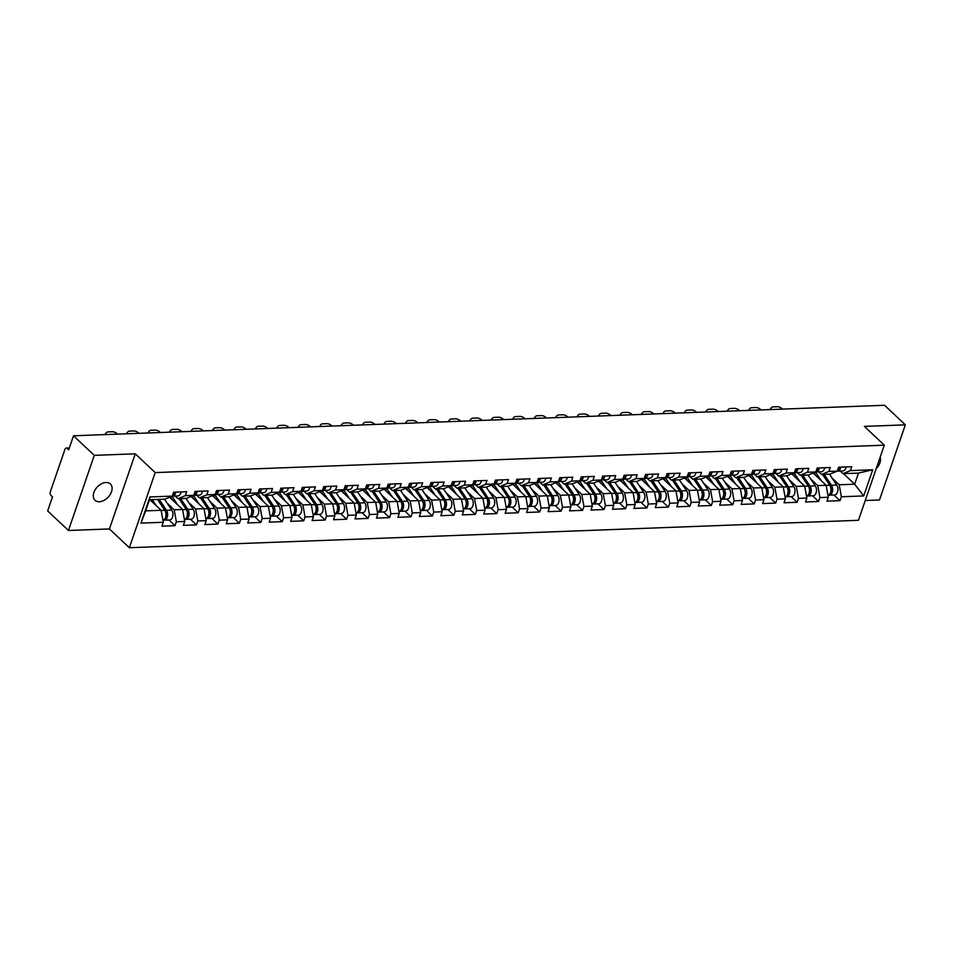 <?xml version="1.0" encoding="UTF-8"?>
<svg xmlns="http://www.w3.org/2000/svg" width="953" height="953" viewBox="0 0 953 953"><rect width="100%" height="100%" fill="white"/><g stroke="black" fill="none" stroke-linecap="round" stroke-linejoin="round"><path stroke-width="1.43" d="M99.374 501.743A11.198 7.457 -46.7 0 1 95.002 500.277A11.198 7.457 -46.7 0 1 95.24 489.616A11.198 7.457 -46.7 0 1 105.997 482.504A11.198 7.457 -46.7 0 1 110.357 483.969A11.198 7.457 -46.7 0 1 110.131 494.631A11.198 7.457 -46.7 0 1 99.374 501.743M865.241 500.516L879.488 499.98L905.35 424.859L884.563 405.275L73.512 435.783L94.299 455.367L68.437 530.487L109.416 528.951L129.346 547.725L858.439 520.302L884.301 445.17L155.208 472.593L129.346 547.725M68.437 530.487L47.65 510.915L52.486 496.858L50.974 495.429A2.621 1.62 -92.2 0 1 50.318 491.831L64.959 449.316A2.621 1.62 -92.2 0 1 66.293 448.029L69.343 447.922M843.465 473.653L854.674 484.207L863.704 495.929L872.71 469.781L850.362 470.627L851.708 466.72L838.64 467.208L837.294 471.116L829.968 474.153L821.581 474.475L818.782 471.842M863.704 495.929L841.356 496.763L840.01 500.67L833.982 495M813.147 473.045L826.132 485.28L828.3 497.263L826.954 501.159L840.01 500.67M828.3 497.263L819.902 497.573L818.556 501.481L812.54 495.798M791.693 473.844L804.689 486.078L806.846 498.062L805.499 501.969L818.556 501.481M806.846 498.062L798.459 498.383L797.113 502.291L791.085 496.608M770.238 474.654L783.235 486.888L785.391 498.872L784.045 502.779L797.113 502.291M785.391 498.872L777.005 499.181L775.659 503.089L769.631 497.418M748.796 475.464L761.781 487.698L763.937 499.682L762.591 503.589L775.659 503.089M763.937 499.682L755.55 499.991L754.204 503.899L748.176 498.228M727.342 476.274L740.326 488.508L742.482 500.48L741.136 504.387L754.204 503.899M742.482 500.48L734.096 500.801L732.75 504.709L726.722 499.027M705.887 477.072L718.872 489.306L721.04 501.29L719.694 505.197L732.75 504.709M721.04 501.29L712.641 501.612L711.307 505.519L705.28 499.837M684.433 477.882L697.429 490.116L699.585 502.1L698.239 506.007L711.307 505.519M699.585 502.1L691.199 502.41L689.853 506.317L683.825 500.647M662.978 478.692L675.975 490.926L678.131 502.91L676.785 506.817L689.853 506.317M678.131 502.91L669.745 503.22L668.398 507.127L662.371 501.445M641.536 479.49L654.52 491.736L656.677 503.708L655.33 507.615L668.398 507.127M656.677 503.708L648.29 504.03L646.944 507.937L640.916 502.255M620.081 480.3L633.066 492.534L635.222 504.518L633.888 508.425L646.944 507.937M635.222 504.518L626.836 504.84L625.49 508.747L619.462 503.065M598.627 481.11L611.612 493.344L613.78 505.328L612.434 509.236L625.49 508.747M613.78 505.328L605.393 505.638L604.047 509.545L598.019 503.875M577.173 481.92L590.169 494.154L592.325 506.138L590.979 510.034L604.047 509.545M592.325 506.138L583.939 506.448L582.593 510.355L576.565 504.673M555.73 482.718L568.715 494.952L570.871 506.936L569.525 510.844L582.593 510.355M570.871 506.936L562.484 507.258L561.138 511.165L555.111 505.483M534.276 483.528L547.26 495.763L549.416 507.746L548.07 511.654L561.138 511.165M549.416 507.746L541.03 508.056L539.684 511.964L533.656 506.293M512.821 484.338L525.806 496.573L527.962 508.557L526.628 512.464L539.684 511.964M527.962 508.557L519.576 508.866L518.229 512.774L512.202 507.103M491.367 485.148L504.351 497.383L506.519 509.355L505.173 513.262L518.229 512.774M506.519 509.355L498.133 509.676L496.787 513.584L490.759 507.901M469.912 485.947L482.909 498.181L485.065 510.165L483.719 514.072L496.787 513.584M485.065 510.165L476.679 510.486L475.333 514.394L469.305 508.711M448.47 486.757L461.455 498.991L463.611 510.975L462.265 514.882L475.333 514.394M463.611 510.975L455.224 511.284L453.878 515.192L447.85 509.521M427.015 487.567L440 499.801L442.156 511.785L440.81 515.692L453.878 515.192M442.156 511.785L433.77 512.095L432.424 516.002L426.396 510.32M405.561 488.365L418.546 500.611L420.714 512.583L419.368 516.49L432.424 516.002M420.714 512.583L412.315 512.905L410.969 516.812L404.942 511.13M384.107 489.175L397.103 501.409L399.259 513.393L397.913 517.3L410.969 516.812M399.259 513.393L390.873 513.715L389.527 517.622L383.499 511.94M362.652 489.985L375.649 502.219L377.805 514.203L376.459 518.11L389.527 517.622M377.805 514.203L369.419 514.513L368.072 518.42L362.045 512.75M341.21 490.795L354.194 503.029L356.351 515.013L355.004 518.909L368.072 518.42M356.351 515.013L347.964 515.323L346.618 519.23L340.59 513.548M319.755 491.593L332.74 503.827L334.896 515.811L333.55 519.719L346.618 519.23M334.896 515.811L326.51 516.133L325.164 520.04L319.136 514.358M298.301 492.403L311.286 504.637L313.454 516.621L312.107 520.529L325.164 520.04M313.454 516.621L305.055 516.943L303.721 520.838L297.693 515.168M276.846 493.213L289.843 505.447L291.999 517.431L290.653 521.339L303.721 520.838M291.999 517.431L283.613 517.741L282.267 521.648L276.239 515.978M255.392 494.023L268.389 506.257L270.545 518.229L269.199 522.137L282.267 521.648M270.545 518.229L262.158 518.551L260.812 522.458L254.785 516.776M233.95 494.821L246.934 507.056L249.09 519.04L247.744 522.947L260.812 522.458M249.09 519.04L240.704 519.361L239.358 523.268L233.33 517.586M212.495 495.631L225.48 507.866L227.636 519.85L226.29 523.757L239.358 523.268M227.636 519.85L219.25 520.159L217.903 524.067L211.876 518.396M191.041 496.442L204.025 508.676L206.193 520.66L204.847 524.567L217.903 524.067M206.193 520.66L197.795 520.969L196.461 524.877L190.433 519.194M169.586 497.24L182.583 509.486L184.739 521.458L183.393 525.365L196.461 524.877M184.739 521.458L176.353 521.779L175.007 525.687L168.979 520.004M149.919 499.729L161.128 510.284L163.285 522.268L161.939 526.175L175.007 525.687M163.285 522.268L140.937 523.114L149.943 496.966L172.29 496.12L164.952 499.169L149.49 499.753L145.654 510.868L161.128 510.284M840.796 467.125A5.778 3.562 87.8 0 1 837.58 471.127A5.778 3.562 87.8 0 1 837.282 471.127L828.907 471.425L830.254 467.518L817.186 468.018L815.839 471.926L807.453 472.235L808.799 468.328L795.743 468.816L794.397 472.724L786.011 473.045L787.345 469.138L774.289 469.626L772.943 473.534L764.556 473.855L765.902 469.948L752.834 470.437L751.488 474.344L743.102 474.654L744.448 470.746L731.38 471.247L730.034 475.154L721.647 475.464L722.993 471.556L709.925 472.045L708.579 475.952L700.193 476.274L701.539 472.366L688.483 472.855L687.137 476.762L678.75 477.072L680.085 473.176L667.029 473.665L665.682 477.572L657.296 477.882L658.642 473.975L645.574 474.475L644.228 478.37L635.842 478.692L637.188 474.785L624.12 475.273L622.774 479.18L614.387 479.502L615.733 475.595L602.665 476.083L601.331 479.99L592.933 480.3L594.279 476.393L581.223 476.893L579.877 480.8L571.49 481.11L572.836 477.203L559.768 477.691L558.422 481.599L550.036 481.92L551.382 478.013L538.314 478.501L536.968 482.409L528.581 482.73L529.928 478.823L516.86 479.311L515.513 483.219L507.127 483.528L508.473 479.621L495.405 480.121L494.071 484.029L485.673 484.338L487.019 480.431L473.963 480.92L472.617 484.827L464.23 485.148L465.576 481.241L452.508 481.73L451.162 485.637L442.776 485.959L444.122 482.051L431.054 482.54L429.708 486.447L421.321 486.757L422.667 482.849L409.599 483.35L408.253 487.245L399.867 487.567L401.213 483.659L388.157 484.148L386.811 488.055L378.412 488.377L379.759 484.469L366.702 484.958L365.356 488.865L356.97 489.175L358.316 485.268L345.248 485.768L343.902 489.675L335.516 489.985L336.862 486.078L323.794 486.566L322.448 490.473L314.061 490.795L315.407 486.888L302.339 487.376L300.993 491.283L292.607 491.605L293.953 487.698L280.897 488.186L279.551 492.093L271.164 492.403L272.498 488.496L259.442 488.996L258.096 492.904L249.71 493.213L251.056 489.306L237.988 489.794L236.642 493.702L228.255 494.023L229.602 490.116L216.534 490.604L215.187 494.512L206.801 494.833L208.147 490.926L195.079 491.414L193.745 495.322L185.347 495.631L186.693 491.724L173.637 492.224L172.29 496.12M810.669 478.918L817.745 485.589L826.132 485.28M817.745 485.589L819.902 497.573M828.907 471.425L821.581 474.475M789.215 479.728L796.291 486.399L804.689 486.078M819.342 467.935A5.778 3.562 87.8 0 1 816.125 471.938A5.778 3.562 87.8 0 1 815.828 471.926L808.513 474.963L800.127 475.285L797.327 472.64M796.291 486.399L798.459 498.383M807.453 472.235L800.127 475.285M767.761 480.526L774.849 487.209L783.235 486.888M797.899 468.745A5.778 3.562 87.8 0 1 794.671 472.748A5.778 3.562 87.8 0 1 794.373 472.736L787.059 475.773L778.672 476.083L775.873 473.45M774.849 487.209L777.005 499.181M786.011 473.045L778.672 476.083M746.306 481.336L753.394 488.007L761.781 487.698M776.445 469.543A5.778 3.562 87.8 0 1 773.228 473.558A5.778 3.562 87.8 0 1 772.919 473.546L765.604 476.583L757.218 476.893L754.419 474.26M753.394 488.007L755.55 499.991M764.556 473.855L757.218 476.893M724.852 482.147L731.94 488.818L740.326 488.508M754.99 470.353A5.778 3.562 87.8 0 1 751.774 474.356A5.778 3.562 87.8 0 1 751.476 474.344L744.162 477.382L735.764 477.703L732.976 475.07M731.94 488.818L734.096 500.801M743.102 474.654L735.764 477.703M703.409 482.957L710.485 489.628L718.872 489.306M730.034 475.154L722.708 478.192L714.321 478.501L711.522 475.869M710.485 489.628L712.641 501.612M721.647 475.464L714.321 478.501M681.955 483.755L689.031 490.438L697.429 490.116M712.082 471.973A5.778 3.562 87.8 0 1 708.865 475.976A5.778 3.562 87.8 0 1 708.567 475.964L701.253 479.002L692.867 479.311L690.067 476.679M689.031 490.438L691.199 502.41M700.193 476.274L692.867 479.311M660.5 484.565L667.588 491.236L675.975 490.926M687.137 476.762L679.799 479.8L671.412 480.121L668.613 477.489M667.588 491.236L669.745 503.22M678.75 477.072L671.412 480.121M639.046 485.375L646.134 492.046L654.52 491.736M669.185 473.581A5.778 3.562 87.8 0 1 665.968 477.584A5.778 3.562 87.8 0 1 665.659 477.572L658.344 480.61L649.958 480.931L647.17 478.299M646.134 492.046L648.29 504.03M657.296 477.882L649.958 480.931M617.592 486.185L624.68 492.856L633.066 492.534M644.228 478.37L636.902 481.42L628.504 481.73L625.716 479.097M624.68 492.856L626.836 504.84M635.842 478.692L628.504 481.73M596.149 486.983L603.225 493.654L611.612 493.344M626.276 475.19A5.778 3.562 87.8 0 1 623.059 479.204A5.778 3.562 87.8 0 1 622.762 479.192L615.447 482.23L607.061 482.54L604.262 479.907M603.225 493.654L605.393 505.638M614.387 479.502L607.061 482.54M574.695 487.793L581.783 494.464L590.169 494.154M601.331 479.99L593.993 483.028L585.607 483.35L582.807 480.717M581.783 494.464L583.939 506.448M592.933 480.3L585.607 483.35M553.24 488.603L560.328 495.274L568.715 494.952M579.877 480.8L572.539 483.838L564.152 484.16L561.353 481.515M560.328 495.274L562.484 507.258M571.49 481.11L564.152 484.16M531.786 489.401L538.874 496.084L547.26 495.763M561.925 477.62A5.778 3.562 87.8 0 1 558.708 481.622A5.778 3.562 87.8 0 1 558.398 481.61L551.084 484.648L542.698 484.958L539.91 482.325M538.874 496.084L541.03 508.056M550.036 481.92L542.698 484.958M510.331 490.211L517.419 496.882L525.806 496.573M540.47 478.418A5.778 3.562 87.8 0 1 537.254 482.432A5.778 3.562 87.8 0 1 536.956 482.421L529.642 485.458L521.255 485.768L518.456 483.135M517.419 496.882L519.576 508.866M528.581 482.73L521.255 485.768M488.889 491.021L495.965 497.692L504.351 497.383M519.016 479.228A5.778 3.562 87.8 0 1 515.799 483.231A5.778 3.562 87.8 0 1 515.502 483.219L508.187 486.256L499.801 486.578L497.001 483.945M495.965 497.692L498.133 509.676M507.127 483.528L499.801 486.578M467.435 491.831L474.523 498.502L482.909 498.181M497.573 480.038A5.778 3.562 87.8 0 1 494.345 484.041A5.778 3.562 87.8 0 1 494.047 484.029L486.733 487.066L478.346 487.376L475.547 484.743M474.523 498.502L476.679 510.486M485.673 484.338L478.346 487.376M445.98 492.63L453.068 499.312L461.455 498.991M472.617 484.827L465.278 487.876L456.892 488.186L454.093 485.553M453.068 499.312L455.224 511.284M464.23 485.148L456.892 488.186M424.526 493.44L431.614 500.111L440 499.801M451.162 485.637L443.836 488.675L435.438 488.996L432.65 486.364M431.614 500.111L433.77 512.095M442.776 485.959L435.438 488.996M403.071 494.25L410.159 500.921L418.546 500.611M433.21 482.456A5.778 3.562 87.8 0 1 429.994 486.459A5.778 3.562 87.8 0 1 429.696 486.447L422.382 489.485L413.995 489.806L411.196 487.174M410.159 500.921L412.315 512.905M421.321 486.757L413.995 489.806M381.629 495.06L388.705 501.731L397.103 501.409M408.253 487.245L400.927 490.295L392.541 490.604L389.741 487.972M388.705 501.731L390.873 513.715M399.867 487.567L392.541 490.604M360.174 495.858L367.262 502.529L375.649 502.219M390.313 484.064A5.778 3.562 87.8 0 1 387.085 488.079A5.778 3.562 87.8 0 1 386.787 488.067L379.473 491.105L371.086 491.414L368.287 488.782M367.262 502.529L369.419 514.513M378.412 488.377L371.086 491.414M338.72 496.668L345.808 503.339L354.194 503.029M368.859 484.874A5.778 3.562 87.8 0 1 365.642 488.877A5.778 3.562 87.8 0 1 365.333 488.877L358.018 491.903L349.632 492.224L346.832 489.592M345.808 503.339L347.964 515.323M356.97 489.175L349.632 492.224M317.266 497.478L324.354 504.149L332.74 503.827M343.902 489.675L336.576 492.713L328.177 493.035L325.39 490.39M324.354 504.149L326.51 516.133M335.516 489.985L328.177 493.035M295.823 498.276L302.899 504.959L311.286 504.637M322.448 490.473L315.121 493.523L306.735 493.833L303.936 491.2M302.899 504.959L305.055 516.943M314.061 490.795L306.735 493.833M274.369 499.086L281.445 505.757L289.843 505.447M304.495 487.293A5.778 3.562 87.8 0 1 301.279 491.307A5.778 3.562 87.8 0 1 300.981 491.295L293.667 494.333L285.281 494.643L282.481 492.01M281.445 505.757L283.613 517.741M292.607 491.605L285.281 494.643M252.914 499.896L260.002 506.567L268.389 506.257M283.053 488.103A5.778 3.562 87.8 0 1 279.825 492.105A5.778 3.562 87.8 0 1 279.527 492.105L272.213 495.131L263.826 495.453L261.027 492.82M260.002 506.567L262.158 518.551M271.164 492.403L263.826 495.453M231.46 500.706L238.548 507.377L246.934 507.056M261.599 488.913A5.778 3.562 87.8 0 1 258.382 492.915A5.778 3.562 87.8 0 1 258.072 492.904L250.758 495.941L242.372 496.251L239.572 493.618M238.548 507.377L240.704 519.361M249.71 493.213L242.372 496.251M210.005 501.504L217.093 508.187L225.48 507.866M240.144 489.723A5.778 3.562 87.8 0 1 236.928 493.725A5.778 3.562 87.8 0 1 236.63 493.714L229.316 496.751L220.917 497.061L218.13 494.428M217.093 508.187L219.25 520.159M228.255 494.023L220.917 497.061M188.563 502.314L195.639 508.985L204.025 508.676M215.187 494.512L207.861 497.549L199.475 497.871L196.675 495.238M195.639 508.985L197.795 520.969M206.801 494.833L199.475 497.871M167.109 503.124L174.185 509.795L182.583 509.486M193.745 495.322L186.407 498.359L178.02 498.681L175.221 496.048M174.185 509.795L176.353 521.779M185.347 495.631L178.02 498.681M69.2 448.327L67.163 448.398L68.676 449.828L73.512 435.783M67.163 448.398A2.621 1.62 -92.2 0 0 66.293 448.029M145.654 510.868L140.937 523.114M149.943 496.966L149.49 499.753M905.35 424.859L864.371 426.396L884.301 445.17M109.416 528.951L135.278 453.819L94.299 455.367M135.278 453.819L155.208 472.593M832.112 478.108L839.2 484.779L854.674 484.207L858.498 473.081L843.024 473.665L840.236 471.032M839.2 484.779L841.356 496.763M850.362 470.627L843.024 473.665M872.71 469.781L858.498 473.081M880.143 457.237A11.198 7.457 -46.7 0 1 876.212 468.673M104.997 434.604A5.242 3.204 -144.8 0 1 105.152 434.342L106.188 432.876A5.242 3.204 35.2 0 0 105.831 434.568M117.493 434.127A5.242 3.204 35.2 0 0 112.275 431.745L108.285 431.9A5.242 3.204 35.2 0 0 106.188 432.876M174.137 492.201A5.778 3.562 87.8 0 1 172.493 495.536M175.793 492.141A5.778 3.562 87.8 0 1 172.576 496.144A5.778 3.562 87.8 0 1 172.267 496.132M181.082 491.939A5.778 3.562 87.8 0 1 177.866 495.941L172.576 496.144M163.463 520.052A5.778 3.562 -92.2 0 0 164.297 520.183A5.778 3.562 -92.2 0 0 167.442 516.502A5.778 3.562 -92.2 0 0 166.441 510.248L159.175 499.384M164.297 520.183L169.586 519.981A5.778 3.562 -92.2 0 0 172.743 516.3A5.778 3.562 -92.2 0 0 171.743 510.046L164.476 499.181M165.596 512.023A3.502 2.156 87.8 0 1 165.774 516.693M162.915 520.219A5.778 3.562 -92.2 0 0 165.834 516.359A5.778 3.562 -92.2 0 0 164.798 510.308L157.531 499.443M156.328 505.769L152.23 499.646M150.252 499.717L150.836 500.599M126.451 433.794A5.242 3.204 -144.8 0 1 126.606 433.532L127.642 432.066A5.242 3.204 35.2 0 0 127.285 433.758M138.947 433.329A5.242 3.204 35.2 0 0 133.73 430.935L129.739 431.09A5.242 3.204 35.2 0 0 127.642 432.066M195.591 491.391A5.778 3.562 87.8 0 1 193.947 494.726M197.235 491.331A5.778 3.562 87.8 0 1 194.019 495.334A5.778 3.562 87.8 0 1 193.721 495.322M202.536 491.129A5.778 3.562 87.8 0 1 199.32 495.131L194.019 495.334M147.906 432.984A5.242 3.204 -144.8 0 1 148.06 432.733L149.097 431.256A5.242 3.204 35.2 0 0 148.739 432.96M160.402 432.519A5.242 3.204 35.2 0 0 155.184 430.137L151.193 430.279A5.242 3.204 35.2 0 0 149.097 431.256M217.046 490.592A5.778 3.562 87.8 0 1 215.39 493.928M218.69 490.521A5.778 3.562 87.8 0 1 215.473 494.524A5.778 3.562 87.8 0 1 215.175 494.524M223.991 490.33A5.778 3.562 87.8 0 1 220.774 494.333L215.473 494.524M169.36 432.185A5.242 3.204 -144.8 0 1 169.503 431.923L170.551 430.446A5.242 3.204 35.2 0 0 170.194 432.15M181.856 431.709A5.242 3.204 35.2 0 0 176.627 429.326L172.648 429.469A5.242 3.204 35.2 0 0 170.551 430.446M238.488 489.782A5.778 3.562 87.8 0 1 236.844 493.118M245.433 489.52A5.778 3.562 87.8 0 1 242.217 493.523L236.928 493.725M190.803 431.375A5.242 3.204 -144.8 0 1 190.957 431.113L191.994 429.648A5.242 3.204 35.2 0 0 191.648 431.34M203.299 430.899A5.242 3.204 35.2 0 0 198.081 428.516L194.102 428.671A5.242 3.204 35.2 0 0 191.994 429.648M259.943 488.972A5.778 3.562 87.8 0 1 258.299 492.308M266.888 488.71A5.778 3.562 87.8 0 1 263.671 492.713L258.382 492.915M212.257 430.565A5.242 3.204 -144.8 0 1 212.412 430.303L213.448 428.838A5.242 3.204 35.2 0 0 213.091 430.53M224.753 430.101A5.242 3.204 35.2 0 0 219.535 427.706L215.545 427.861A5.242 3.204 35.2 0 0 213.448 428.838M281.397 488.162A5.778 3.562 87.8 0 1 279.753 491.498M288.342 487.9A5.778 3.562 87.8 0 1 285.126 491.915L279.825 492.105M184.918 519.254A5.778 3.562 -92.2 0 0 185.74 519.373A5.778 3.562 -92.2 0 0 188.897 515.692A5.778 3.562 -92.2 0 0 187.896 509.438L180.629 498.574M185.74 519.373L191.041 519.182A5.778 3.562 -92.2 0 0 194.198 515.502A5.778 3.562 -92.2 0 0 193.185 509.236L185.93 498.383M187.05 511.213A3.502 2.156 87.8 0 1 187.217 515.883M184.37 519.409A5.778 3.562 -92.2 0 0 187.288 515.549A5.778 3.562 -92.2 0 0 186.24 509.498L178.985 498.645M177.782 504.959L171.957 496.263M170.373 496.918L172.29 499.789M206.36 518.444A5.778 3.562 -92.2 0 0 207.194 518.575A5.778 3.562 -92.2 0 0 210.351 514.894A5.778 3.562 -92.2 0 0 209.35 508.628L202.084 497.776M207.194 518.575L212.495 518.372A5.778 3.562 -92.2 0 0 215.64 514.691A5.778 3.562 -92.2 0 0 214.639 508.437L207.373 497.573M208.493 510.403A3.502 2.156 87.8 0 1 208.671 515.073M205.824 518.599A5.778 3.562 -92.2 0 0 208.743 514.739A5.778 3.562 -92.2 0 0 207.694 508.699L200.428 497.835M199.237 504.149L193.411 495.453M191.827 496.108L193.745 498.979M227.815 517.634A5.778 3.562 -92.2 0 0 228.649 517.765A5.778 3.562 -92.2 0 0 231.805 514.084A5.778 3.562 -92.2 0 0 230.805 507.83L223.538 496.966M228.649 517.765L233.938 517.562A5.778 3.562 -92.2 0 0 237.094 513.881A5.778 3.562 -92.2 0 0 236.094 507.627L228.827 496.763M229.947 509.593A3.502 2.156 87.8 0 1 230.126 514.275M227.267 517.801A5.778 3.562 -92.2 0 0 230.197 513.941A5.778 3.562 -92.2 0 0 229.149 507.889L221.882 497.025M220.679 503.351L214.866 494.643M213.281 495.31L215.199 498.181M249.269 516.824A5.778 3.562 -92.2 0 0 250.103 516.955A5.778 3.562 -92.2 0 0 253.26 513.274A5.778 3.562 -92.2 0 0 252.247 507.02L244.992 496.156M250.103 516.955L255.392 516.752A5.778 3.562 -92.2 0 0 258.549 513.071A5.778 3.562 -92.2 0 0 257.548 506.817L250.282 495.965M251.401 508.795A3.502 2.156 87.8 0 1 251.58 513.464M248.721 516.991A5.778 3.562 -92.2 0 0 251.652 513.131A5.778 3.562 -92.2 0 0 250.603 507.079L243.337 496.215M242.133 502.541L236.32 493.845M234.724 494.5L236.642 497.371M270.723 516.026A5.778 3.562 -92.2 0 0 271.557 516.145A5.778 3.562 -92.2 0 0 274.702 512.464A5.778 3.562 -92.2 0 0 273.702 506.21L266.435 495.357M271.557 516.145L276.846 515.954A5.778 3.562 -92.2 0 0 280.003 512.273A5.778 3.562 -92.2 0 0 279.003 506.019L271.736 495.155M272.856 507.985A3.502 2.156 87.8 0 1 273.034 512.654M270.175 516.181A5.778 3.562 -92.2 0 0 273.094 512.321A5.778 3.562 -92.2 0 0 272.058 506.269L264.791 495.417M263.588 501.731L257.775 493.035M256.178 493.69L258.096 496.561M233.711 429.755A5.242 3.204 -144.8 0 1 233.866 429.505L234.903 428.028A5.242 3.204 35.2 0 0 234.545 429.732M246.208 429.291A5.242 3.204 35.2 0 0 240.99 426.908L236.999 427.051A5.242 3.204 35.2 0 0 234.903 428.028M302.851 487.364A5.778 3.562 87.8 0 1 301.208 490.7M309.796 487.102A5.778 3.562 87.8 0 1 306.58 491.105L301.279 491.307M292.178 515.216A5.778 3.562 -92.2 0 0 293 515.347A5.778 3.562 -92.2 0 0 296.157 511.666A5.778 3.562 -92.2 0 0 295.156 505.4L287.889 494.547M293 515.347L298.301 515.144A5.778 3.562 -92.2 0 0 301.458 511.463A5.778 3.562 -92.2 0 0 300.445 505.209L293.19 494.345M294.31 507.175A3.502 2.156 87.8 0 1 294.477 511.844M291.63 515.382A5.778 3.562 -92.2 0 0 294.548 511.511A5.778 3.562 -92.2 0 0 293.5 505.471L286.245 494.607M285.042 500.933L279.217 492.224M277.633 492.892L279.551 495.751M255.166 428.957A5.242 3.204 -144.8 0 1 255.321 428.695L256.357 427.218A5.242 3.204 35.2 0 0 256 428.921M267.662 428.481A5.242 3.204 35.2 0 0 262.444 426.098L258.454 426.253A5.242 3.204 35.2 0 0 256.357 427.218M324.306 486.554A5.778 3.562 87.8 0 1 322.65 489.89M325.95 486.495A5.778 3.562 87.8 0 1 322.733 490.497A5.778 3.562 87.8 0 1 322.436 490.485M331.251 486.292A5.778 3.562 87.8 0 1 328.023 490.295L322.733 490.497M313.62 514.406A5.778 3.562 -92.2 0 0 314.454 514.537A5.778 3.562 -92.2 0 0 317.611 510.856A5.778 3.562 -92.2 0 0 316.61 504.602L309.344 493.737M314.454 514.537L319.755 514.334A5.778 3.562 -92.2 0 0 322.9 510.653A5.778 3.562 -92.2 0 0 321.9 504.399L314.633 493.535M315.753 506.365A3.502 2.156 87.8 0 1 315.931 511.046M313.084 514.572A5.778 3.562 -92.2 0 0 316.003 510.713A5.778 3.562 -92.2 0 0 314.955 504.661L307.688 493.797M306.497 500.122L300.671 491.414M299.087 492.082L301.005 494.952M276.608 428.147A5.242 3.204 -144.8 0 1 276.763 427.885L277.799 426.42A5.242 3.204 35.2 0 0 277.454 428.111M289.116 427.671A5.242 3.204 35.2 0 0 283.887 425.288L279.908 425.443A5.242 3.204 35.2 0 0 277.799 426.42M345.748 485.744A5.778 3.562 87.8 0 1 344.104 489.08M347.404 485.685A5.778 3.562 87.8 0 1 344.188 489.687A5.778 3.562 87.8 0 1 343.878 489.675M352.693 485.482A5.778 3.562 87.8 0 1 349.477 489.485L344.188 489.687M335.075 513.607A5.778 3.562 -92.2 0 0 335.909 513.727A5.778 3.562 -92.2 0 0 339.065 510.046A5.778 3.562 -92.2 0 0 338.053 503.792L330.798 492.927M335.909 513.727L341.198 513.524A5.778 3.562 -92.2 0 0 344.355 509.843A5.778 3.562 -92.2 0 0 343.354 503.589L336.087 492.737M337.207 505.566A3.502 2.156 87.8 0 1 337.386 510.236M334.527 513.762A5.778 3.562 -92.2 0 0 337.457 509.903A5.778 3.562 -92.2 0 0 336.409 503.851L329.142 492.999M327.939 499.312L322.126 490.616M320.53 491.271L322.459 494.142M298.063 427.337A5.242 3.204 -144.8 0 1 298.218 427.075L299.254 425.61A5.242 3.204 35.2 0 0 298.908 427.313M310.559 426.873A5.242 3.204 35.2 0 0 305.341 424.49L301.351 424.633A5.242 3.204 35.2 0 0 299.254 425.61M367.203 484.934A5.778 3.562 87.8 0 1 365.559 488.27M374.148 484.672A5.778 3.562 87.8 0 1 370.931 488.686L365.642 488.877M356.529 512.797A5.778 3.562 -92.2 0 0 357.363 512.917A5.778 3.562 -92.2 0 0 360.52 509.236A5.778 3.562 -92.2 0 0 359.507 502.981L352.241 492.129M357.363 512.917L362.652 512.726A5.778 3.562 -92.2 0 0 365.809 509.045A5.778 3.562 -92.2 0 0 364.808 502.791L357.542 491.927M358.662 504.756A3.502 2.156 87.8 0 1 358.84 509.426M355.981 512.952A5.778 3.562 -92.2 0 0 358.912 509.093A5.778 3.562 -92.2 0 0 357.863 503.053L350.597 492.189M349.394 498.502L343.58 489.806M341.984 490.461L343.902 493.332M319.517 426.527A5.242 3.204 -144.8 0 1 319.672 426.277L320.708 424.8A5.242 3.204 35.2 0 0 320.351 426.503M332.013 426.062A5.242 3.204 35.2 0 0 326.796 423.68L322.805 423.823A5.242 3.204 35.2 0 0 320.708 424.8M388.657 484.136A5.778 3.562 87.8 0 1 387.013 487.471M395.602 483.874A5.778 3.562 87.8 0 1 392.386 487.876L387.085 488.079M377.984 511.987A5.778 3.562 -92.2 0 0 378.817 512.118A5.778 3.562 -92.2 0 0 381.962 508.437A5.778 3.562 -92.2 0 0 380.962 502.183L373.695 491.319M378.817 512.118L384.107 511.916A5.778 3.562 -92.2 0 0 387.263 508.235A5.778 3.562 -92.2 0 0 386.263 501.981L378.996 491.117M380.116 503.946A3.502 2.156 87.8 0 1 380.283 508.628M377.436 512.154A5.778 3.562 -92.2 0 0 380.354 508.283A5.778 3.562 -92.2 0 0 379.318 502.243L372.051 491.379M370.848 497.704L365.035 488.996M363.438 489.663L365.356 492.534M340.971 425.729A5.242 3.204 -144.8 0 1 341.126 425.467L342.163 424.002A5.242 3.204 35.2 0 0 341.805 425.693M353.468 425.252A5.242 3.204 35.2 0 0 348.25 422.87L344.259 423.025A5.242 3.204 35.2 0 0 342.163 424.002M410.112 483.326A5.778 3.562 87.8 0 1 408.456 486.661M411.756 483.266A5.778 3.562 87.8 0 1 408.539 487.269A5.778 3.562 87.8 0 1 408.241 487.257M417.057 483.064A5.778 3.562 87.8 0 1 413.84 487.066L408.539 487.269M399.438 511.177A5.778 3.562 -92.2 0 0 400.26 511.308A5.778 3.562 -92.2 0 0 403.417 507.627A5.778 3.562 -92.2 0 0 402.416 501.373L395.15 490.509M400.26 511.308L405.561 511.106A5.778 3.562 -92.2 0 0 408.718 507.425A5.778 3.562 -92.2 0 0 407.705 501.171L400.439 490.307M401.57 503.148A3.502 2.156 87.8 0 1 401.737 507.818M398.89 511.344A5.778 3.562 -92.2 0 0 401.809 507.484A5.778 3.562 -92.2 0 0 400.76 501.433L393.506 490.569M392.302 496.894L386.477 488.198M384.893 488.853L386.811 491.724M362.426 424.919A5.242 3.204 -144.8 0 1 362.581 424.657L363.617 423.192A5.242 3.204 35.2 0 0 363.26 424.883M374.922 424.454A5.242 3.204 35.2 0 0 369.704 422.06L365.714 422.215A5.242 3.204 35.2 0 0 363.617 423.192M431.566 482.516A5.778 3.562 87.8 0 1 429.91 485.851M438.511 482.254A5.778 3.562 87.8 0 1 435.283 486.256L429.994 486.459M420.881 510.379A5.778 3.562 -92.2 0 0 421.714 510.498A5.778 3.562 -92.2 0 0 424.871 506.817A5.778 3.562 -92.2 0 0 423.871 500.563L416.604 489.699M421.714 510.498L427.015 510.308A5.778 3.562 -92.2 0 0 430.16 506.627A5.778 3.562 -92.2 0 0 429.16 500.361L421.893 489.508M423.013 502.338A3.502 2.156 87.8 0 1 423.192 507.008M420.344 510.534A5.778 3.562 -92.2 0 0 423.263 506.674A5.778 3.562 -92.2 0 0 422.215 500.623L414.948 489.771M413.757 496.084L407.932 487.388M406.347 488.043L408.265 490.914M383.868 424.109A5.242 3.204 -144.8 0 1 384.023 423.859L385.06 422.382A5.242 3.204 35.2 0 0 384.714 424.085M396.377 423.644A5.242 3.204 35.2 0 0 391.147 421.262L387.168 421.405A5.242 3.204 35.2 0 0 385.06 422.382M453.009 481.706A5.778 3.562 87.8 0 1 451.365 485.041M454.664 481.646A5.778 3.562 87.8 0 1 451.448 485.649A5.778 3.562 87.8 0 1 451.138 485.649M459.954 481.456A5.778 3.562 87.8 0 1 456.737 485.458L451.448 485.649M442.335 509.569A5.778 3.562 -92.2 0 0 443.169 509.7A5.778 3.562 -92.2 0 0 446.326 506.007A5.778 3.562 -92.2 0 0 445.313 499.753L438.058 488.901M443.169 509.7L448.458 509.498A5.778 3.562 -92.2 0 0 451.615 505.817A5.778 3.562 -92.2 0 0 450.614 499.563L443.348 488.698M444.467 501.528A3.502 2.156 87.8 0 1 444.646 506.198M441.787 509.724A5.778 3.562 -92.2 0 0 444.717 505.864A5.778 3.562 -92.2 0 0 443.669 499.825L436.403 488.96M435.199 495.274L429.386 486.578M427.79 487.233L429.72 490.104M405.323 423.311A5.242 3.204 -144.8 0 1 405.478 423.049L406.514 421.571A5.242 3.204 35.2 0 0 406.169 423.275M417.819 422.834A5.242 3.204 35.2 0 0 412.601 420.452L408.611 420.595A5.242 3.204 35.2 0 0 406.514 421.571M474.463 480.908A5.778 3.562 87.8 0 1 472.819 484.243M476.119 480.848A5.778 3.562 87.8 0 1 472.902 484.851A5.778 3.562 87.8 0 1 472.593 484.839M481.408 480.646A5.778 3.562 87.8 0 1 478.192 484.648L472.902 484.851M463.789 508.759A5.778 3.562 -92.2 0 0 464.623 508.89A5.778 3.562 -92.2 0 0 467.78 505.209A5.778 3.562 -92.2 0 0 466.767 498.955L459.501 488.091M464.623 508.89L469.912 508.688A5.778 3.562 -92.2 0 0 473.069 505.007A5.778 3.562 -92.2 0 0 472.069 498.753L464.802 487.888M465.922 500.718A3.502 2.156 87.8 0 1 466.1 505.4M463.241 508.926A5.778 3.562 -92.2 0 0 466.172 505.054A5.778 3.562 -92.2 0 0 465.124 499.015L457.857 488.15M456.654 494.476L450.84 485.768M449.244 486.435L451.162 489.306M426.777 422.501A5.242 3.204 -144.8 0 1 426.932 422.239L427.968 420.773A5.242 3.204 35.2 0 0 427.611 422.465M439.273 422.024A5.242 3.204 35.2 0 0 434.056 419.642L430.065 419.796A5.242 3.204 35.2 0 0 427.968 420.773M495.917 480.098A5.778 3.562 87.8 0 1 494.273 483.433M502.862 479.835A5.778 3.562 87.8 0 1 499.646 483.838L494.345 484.041M485.244 507.949A5.778 3.562 -92.2 0 0 486.078 508.08A5.778 3.562 -92.2 0 0 489.223 504.399A5.778 3.562 -92.2 0 0 488.222 498.145L480.955 487.281M486.078 508.08L491.367 507.878A5.778 3.562 -92.2 0 0 494.524 504.197A5.778 3.562 -92.2 0 0 493.511 497.942L486.256 487.09M487.376 499.92A3.502 2.156 87.8 0 1 487.543 504.59M484.696 508.116A5.778 3.562 -92.2 0 0 487.614 504.256A5.778 3.562 -92.2 0 0 486.578 498.205L479.311 487.34M478.108 493.666L472.283 484.97M470.699 485.625L472.617 488.496M448.232 421.691A5.242 3.204 -144.8 0 1 448.386 421.429L449.423 419.963A5.242 3.204 35.2 0 0 449.066 421.655M460.728 421.226A5.242 3.204 35.2 0 0 455.51 418.832L451.519 418.986A5.242 3.204 35.2 0 0 449.423 419.963M517.372 479.288A5.778 3.562 87.8 0 1 515.716 482.623M524.317 479.025A5.778 3.562 87.8 0 1 521.1 483.04L515.799 483.231M506.698 507.151A5.778 3.562 -92.2 0 0 507.52 507.27A5.778 3.562 -92.2 0 0 510.677 503.589A5.778 3.562 -92.2 0 0 509.676 497.335L502.41 486.471M507.52 507.27L512.821 507.079A5.778 3.562 -92.2 0 0 515.978 503.398A5.778 3.562 -92.2 0 0 514.965 497.132L507.699 486.28M508.819 499.11A3.502 2.156 87.8 0 1 508.997 503.78M506.15 507.306A5.778 3.562 -92.2 0 0 509.069 503.446A5.778 3.562 -92.2 0 0 508.02 497.395L500.754 486.542M499.563 492.856L493.737 484.16M492.153 484.815L494.071 487.686M469.686 420.881A5.242 3.204 -144.8 0 1 469.841 420.63L470.877 419.153A5.242 3.204 35.2 0 0 470.52 420.857M482.182 420.416A5.242 3.204 35.2 0 0 476.965 418.033L472.974 418.176A5.242 3.204 35.2 0 0 470.877 419.153M538.826 478.489A5.778 3.562 87.8 0 1 537.17 481.825M545.771 478.227A5.778 3.562 87.8 0 1 542.543 482.23L537.254 482.432M528.141 506.341A5.778 3.562 -92.2 0 0 528.975 506.472A5.778 3.562 -92.2 0 0 532.131 502.791A5.778 3.562 -92.2 0 0 531.131 496.525L523.864 485.673M528.975 506.472L534.276 506.269A5.778 3.562 -92.2 0 0 537.421 502.588A5.778 3.562 -92.2 0 0 536.42 496.334L529.153 485.47M530.273 498.3A3.502 2.156 87.8 0 1 530.452 502.97M527.593 506.508A5.778 3.562 -92.2 0 0 530.523 502.636A5.778 3.562 -92.2 0 0 529.475 496.596L522.208 485.732M521.017 492.046L515.192 483.35M513.607 484.017L515.525 486.876M491.129 420.082A5.242 3.204 -144.8 0 1 491.283 419.82L492.32 418.343A5.242 3.204 35.2 0 0 491.974 420.047M503.637 419.606A5.242 3.204 35.2 0 0 498.407 417.223L494.428 417.378A5.242 3.204 35.2 0 0 492.32 418.343M560.269 477.679A5.778 3.562 87.8 0 1 558.625 481.015M567.214 477.417A5.778 3.562 87.8 0 1 563.997 481.42L558.708 481.622M549.595 505.531A5.778 3.562 -92.2 0 0 550.429 505.662A5.778 3.562 -92.2 0 0 553.586 501.981A5.778 3.562 -92.2 0 0 552.573 495.727L545.319 484.863M550.429 505.662L555.718 505.459A5.778 3.562 -92.2 0 0 558.875 501.778A5.778 3.562 -92.2 0 0 557.874 495.524L550.608 484.66M551.727 497.49A3.502 2.156 87.8 0 1 551.906 502.171M549.047 505.698A5.778 3.562 -92.2 0 0 551.978 501.838A5.778 3.562 -92.2 0 0 550.929 495.786L543.663 484.922M542.46 491.248L536.646 482.54M535.05 483.207L536.968 486.078M512.583 419.272A5.242 3.204 -144.8 0 1 512.738 419.01L513.774 417.545A5.242 3.204 35.2 0 0 513.429 419.237M525.079 418.796A5.242 3.204 35.2 0 0 519.861 416.413L515.871 416.568A5.242 3.204 35.2 0 0 513.774 417.545M581.723 476.869A5.778 3.562 87.8 0 1 580.079 480.205M583.379 476.81A5.778 3.562 87.8 0 1 580.163 480.812A5.778 3.562 87.8 0 1 579.853 480.8M588.668 476.607A5.778 3.562 87.8 0 1 585.452 480.61L580.163 480.812M571.05 504.733A5.778 3.562 -92.2 0 0 571.883 504.852A5.778 3.562 -92.2 0 0 575.04 501.171A5.778 3.562 -92.2 0 0 574.028 494.917L566.761 484.053M571.883 504.852L577.173 504.649A5.778 3.562 -92.2 0 0 580.329 500.968A5.778 3.562 -92.2 0 0 579.329 494.714L572.062 483.862M573.182 496.692A3.502 2.156 87.8 0 1 573.361 501.361M570.502 504.887A5.778 3.562 -92.2 0 0 573.432 501.028A5.778 3.562 -92.2 0 0 572.384 494.976L565.117 484.124M563.914 490.438L558.101 481.741M556.504 482.397L558.422 485.268M534.037 418.462A5.242 3.204 -144.8 0 1 534.192 418.2L535.229 416.735A5.242 3.204 35.2 0 0 534.871 418.438M546.534 417.998A5.242 3.204 35.2 0 0 541.316 415.603L537.325 415.758A5.242 3.204 35.2 0 0 535.229 416.735M603.178 476.059A5.778 3.562 87.8 0 1 601.534 479.395M604.821 476A5.778 3.562 87.8 0 1 601.605 480.002A5.778 3.562 87.8 0 1 601.307 480.002M610.123 475.797A5.778 3.562 87.8 0 1 606.906 479.812L601.605 480.002M592.504 503.923A5.778 3.562 -92.2 0 0 593.326 504.042A5.778 3.562 -92.2 0 0 596.483 500.361A5.778 3.562 -92.2 0 0 595.482 494.107L588.215 483.254M593.326 504.042L598.627 503.851A5.778 3.562 -92.2 0 0 601.784 500.17A5.778 3.562 -92.2 0 0 600.771 493.916L593.516 483.052M594.636 495.882A3.502 2.156 87.8 0 1 594.803 500.551M591.956 504.077A5.778 3.562 -92.2 0 0 594.875 500.218A5.778 3.562 -92.2 0 0 593.826 494.178L586.571 483.314M585.368 489.628L579.543 480.931M577.959 481.587L579.877 484.458M555.492 417.652A5.242 3.204 -144.8 0 1 555.647 417.402L556.683 415.925A5.242 3.204 35.2 0 0 556.326 417.628M567.988 417.188A5.242 3.204 35.2 0 0 562.77 414.805L558.78 414.948A5.242 3.204 35.2 0 0 556.683 415.925M624.632 475.261A5.778 3.562 87.8 0 1 622.976 478.597M631.577 474.999A5.778 3.562 87.8 0 1 628.361 479.002L623.059 479.204M613.958 503.113A5.778 3.562 -92.2 0 0 614.78 503.244A5.778 3.562 -92.2 0 0 617.937 499.563A5.778 3.562 -92.2 0 0 616.936 493.309L609.67 482.444M614.78 503.244L620.081 503.041A5.778 3.562 -92.2 0 0 623.238 499.36A5.778 3.562 -92.2 0 0 622.226 493.106L614.959 482.242M616.079 495.072A3.502 2.156 87.8 0 1 616.257 499.753M613.41 503.279A5.778 3.562 -92.2 0 0 616.329 499.408A5.778 3.562 -92.2 0 0 615.281 493.368L608.014 482.504M606.823 488.829L600.998 480.121M599.413 480.788L601.331 483.659M576.946 416.854A5.242 3.204 -144.8 0 1 577.101 416.592L578.137 415.127A5.242 3.204 35.2 0 0 577.78 416.818M589.442 416.378A5.242 3.204 35.2 0 0 584.225 413.995L580.234 414.15A5.242 3.204 35.2 0 0 578.137 415.127M646.086 474.451A5.778 3.562 87.8 0 1 644.431 477.787M647.73 474.391A5.778 3.562 87.8 0 1 644.514 478.394A5.778 3.562 87.8 0 1 644.216 478.382M653.019 474.189A5.778 3.562 87.8 0 1 649.803 478.192L644.514 478.394M635.401 502.302A5.778 3.562 -92.2 0 0 636.235 502.434A5.778 3.562 -92.2 0 0 639.392 498.753A5.778 3.562 -92.2 0 0 638.391 492.498L631.124 481.634M636.235 502.434L641.524 502.231A5.778 3.562 -92.2 0 0 644.681 498.55A5.778 3.562 -92.2 0 0 643.68 492.296L636.413 481.432M637.533 494.273A3.502 2.156 87.8 0 1 637.712 498.943M634.853 502.469A5.778 3.562 -92.2 0 0 637.783 498.61A5.778 3.562 -92.2 0 0 636.735 492.558L629.468 481.694M628.265 488.019L622.452 479.323M620.868 479.978L622.785 482.849M598.389 416.044A5.242 3.204 -144.8 0 1 598.544 415.782L599.58 414.317A5.242 3.204 35.2 0 0 599.234 416.008M610.897 415.579A5.242 3.204 35.2 0 0 605.667 413.185L601.688 413.34A5.242 3.204 35.2 0 0 599.58 414.317M667.529 473.641A5.778 3.562 87.8 0 1 665.885 476.976M674.474 473.379A5.778 3.562 87.8 0 1 671.257 477.382L665.968 477.584M656.855 501.504A5.778 3.562 -92.2 0 0 657.689 501.623A5.778 3.562 -92.2 0 0 660.846 497.942A5.778 3.562 -92.2 0 0 659.833 491.688L652.579 480.824M657.689 501.623L662.978 501.433A5.778 3.562 -92.2 0 0 666.135 497.74A5.778 3.562 -92.2 0 0 665.134 491.486L657.868 480.634M658.988 493.463A3.502 2.156 87.8 0 1 659.166 498.133M656.307 501.659A5.778 3.562 -92.2 0 0 659.238 497.8A5.778 3.562 -92.2 0 0 658.189 491.748L650.923 480.896M649.72 487.209L643.906 478.513M642.31 479.168L644.228 482.039M619.843 415.234A5.242 3.204 -144.8 0 1 619.998 414.972L621.034 413.507A5.242 3.204 35.2 0 0 620.677 415.21M632.339 414.769A5.242 3.204 35.2 0 0 627.122 412.387L623.131 412.53A5.242 3.204 35.2 0 0 621.034 413.507M688.983 472.831A5.778 3.562 87.8 0 1 687.339 476.166M690.639 472.771A5.778 3.562 87.8 0 1 687.411 476.774A5.778 3.562 87.8 0 1 687.113 476.774M695.928 472.581A5.778 3.562 87.8 0 1 692.712 476.583L687.411 476.774M678.31 500.694A5.778 3.562 -92.2 0 0 679.144 500.813A5.778 3.562 -92.2 0 0 682.288 497.132A5.778 3.562 -92.2 0 0 681.288 490.878L674.021 480.026M679.144 500.813L684.433 500.623A5.778 3.562 -92.2 0 0 687.59 496.942A5.778 3.562 -92.2 0 0 686.589 490.688L679.322 479.824M680.442 492.653A3.502 2.156 87.8 0 1 680.621 497.323M677.762 500.849A5.778 3.562 -92.2 0 0 680.68 496.989A5.778 3.562 -92.2 0 0 679.644 490.95L672.377 480.086M671.174 486.399L665.361 477.703M663.764 478.358L665.682 481.229M641.298 414.436A5.242 3.204 -144.8 0 1 641.452 414.174L642.489 412.697A5.242 3.204 35.2 0 0 642.131 414.4M653.794 413.959A5.242 3.204 35.2 0 0 648.576 411.577L644.585 411.72A5.242 3.204 35.2 0 0 642.489 412.697M710.438 472.033A5.778 3.562 87.8 0 1 708.794 475.368M717.383 471.771A5.778 3.562 87.8 0 1 714.166 475.773L708.865 475.976M699.764 499.884A5.778 3.562 -92.2 0 0 700.586 500.015A5.778 3.562 -92.2 0 0 703.743 496.334A5.778 3.562 -92.2 0 0 702.742 490.08L695.476 479.216M700.586 500.015L705.887 499.813A5.778 3.562 -92.2 0 0 709.044 496.132A5.778 3.562 -92.2 0 0 708.031 489.878L700.777 479.014M701.896 491.843A3.502 2.156 87.8 0 1 702.063 496.525M699.216 500.051A5.778 3.562 -92.2 0 0 702.135 496.179A5.778 3.562 -92.2 0 0 701.086 490.14L693.832 479.276M692.628 485.601L686.803 476.893M685.219 477.56L687.137 480.431M662.752 413.626A5.242 3.204 -144.8 0 1 662.907 413.364L663.943 411.899A5.242 3.204 35.2 0 0 663.586 413.59M675.248 413.149A5.242 3.204 35.2 0 0 670.03 410.767L666.04 410.922A5.242 3.204 35.2 0 0 663.943 411.899M731.892 471.223A5.778 3.562 87.8 0 1 730.236 474.558M733.536 471.163A5.778 3.562 87.8 0 1 730.32 475.166A5.778 3.562 87.8 0 1 730.022 475.154M738.837 470.961A5.778 3.562 87.8 0 1 735.621 474.963L730.32 475.166M721.207 499.074A5.778 3.562 -92.2 0 0 722.04 499.205A5.778 3.562 -92.2 0 0 725.197 495.524A5.778 3.562 -92.2 0 0 724.197 489.27L716.93 478.406M722.04 499.205L727.342 499.003A5.778 3.562 -92.2 0 0 730.486 495.322A5.778 3.562 -92.2 0 0 729.486 489.068L722.219 478.203M723.339 491.045A3.502 2.156 87.8 0 1 723.518 495.715M720.671 499.241A5.778 3.562 -92.2 0 0 723.589 495.381A5.778 3.562 -92.2 0 0 722.541 489.33L715.274 478.466M714.083 484.791L708.258 476.095M706.673 476.75L708.591 479.621M684.194 412.816A5.242 3.204 -144.8 0 1 684.349 412.554L685.386 411.088A5.242 3.204 35.2 0 0 685.04 412.78M696.703 412.351A5.242 3.204 35.2 0 0 691.473 409.957L687.494 410.112A5.242 3.204 35.2 0 0 685.386 411.088M753.335 470.413A5.778 3.562 87.8 0 1 751.691 473.748M760.28 470.151A5.778 3.562 87.8 0 1 757.063 474.165L751.774 474.356M742.661 498.276A5.778 3.562 -92.2 0 0 743.495 498.395A5.778 3.562 -92.2 0 0 746.652 494.714A5.778 3.562 -92.2 0 0 745.651 488.46L738.384 477.596M743.495 498.395L748.784 498.205A5.778 3.562 -92.2 0 0 751.941 494.524A5.778 3.562 -92.2 0 0 750.94 488.258L743.674 477.405M744.793 490.235A3.502 2.156 87.8 0 1 744.972 494.905M742.113 498.431A5.778 3.562 -92.2 0 0 745.043 494.571A5.778 3.562 -92.2 0 0 743.995 488.52L736.729 477.667M735.525 483.981L729.712 475.285M728.128 475.94L730.046 478.811M705.649 412.006A5.242 3.204 -144.8 0 1 705.804 411.756L706.84 410.278A5.242 3.204 35.2 0 0 706.495 411.982M718.145 411.541A5.242 3.204 35.2 0 0 712.927 409.159L708.949 409.302A5.242 3.204 35.2 0 0 706.84 410.278M774.789 469.615A5.778 3.562 87.8 0 1 773.145 472.95M781.734 469.352A5.778 3.562 87.8 0 1 778.518 473.355L773.228 473.558M764.115 497.466A5.778 3.562 -92.2 0 0 764.949 497.597A5.778 3.562 -92.2 0 0 768.106 493.916A5.778 3.562 -92.2 0 0 767.094 487.65L759.839 476.798M764.949 497.597L770.238 497.395A5.778 3.562 -92.2 0 0 773.395 493.714A5.778 3.562 -92.2 0 0 772.395 487.459L765.128 476.595M766.248 489.425A3.502 2.156 87.8 0 1 766.426 494.095M763.567 497.621A5.778 3.562 -92.2 0 0 766.498 493.761A5.778 3.562 -92.2 0 0 765.45 487.722L758.183 476.857M756.98 483.171L751.167 474.475M749.57 475.142L751.488 478.001M727.103 411.208A5.242 3.204 -144.8 0 1 727.258 410.946L728.295 409.468A5.242 3.204 35.2 0 0 727.937 411.172M739.599 410.731A5.242 3.204 35.2 0 0 734.382 408.349L730.391 408.503A5.242 3.204 35.2 0 0 728.295 409.468M796.243 468.805A5.778 3.562 87.8 0 1 794.599 472.14M803.188 468.542A5.778 3.562 87.8 0 1 799.972 472.545L794.671 472.748M785.57 496.656A5.778 3.562 -92.2 0 0 786.404 496.787A5.778 3.562 -92.2 0 0 789.549 493.106A5.778 3.562 -92.2 0 0 788.548 486.852L781.281 475.988M786.404 496.787L791.693 496.584A5.778 3.562 -92.2 0 0 794.85 492.904A5.778 3.562 -92.2 0 0 793.849 486.649L786.582 475.785M787.702 488.615A3.502 2.156 87.8 0 1 787.869 493.297M785.022 496.823A5.778 3.562 -92.2 0 0 787.94 492.963A5.778 3.562 -92.2 0 0 786.904 486.912L779.637 476.047M778.434 482.373L772.621 473.665M771.025 474.332L772.943 477.203M748.558 410.398A5.242 3.204 -144.8 0 1 748.713 410.135L749.749 408.67A5.242 3.204 35.2 0 0 749.392 410.362M761.054 409.921A5.242 3.204 35.2 0 0 755.836 407.539L751.846 407.693A5.242 3.204 35.2 0 0 749.749 408.67M817.698 467.994A5.778 3.562 87.8 0 1 816.054 471.33M824.643 467.732A5.778 3.562 87.8 0 1 821.426 471.735L816.125 471.938M807.024 495.858A5.778 3.562 -92.2 0 0 807.846 495.977A5.778 3.562 -92.2 0 0 811.003 492.296A5.778 3.562 -92.2 0 0 810.002 486.042L802.736 475.178M807.846 495.977L813.147 495.774A5.778 3.562 -92.2 0 0 816.304 492.093A5.778 3.562 -92.2 0 0 815.291 485.839L808.037 474.987M809.157 487.817A3.502 2.156 87.8 0 1 809.323 492.487M806.476 496.013A5.778 3.562 -92.2 0 0 809.395 492.153A5.778 3.562 -92.2 0 0 808.347 486.101L801.092 475.249M799.889 481.563L794.063 472.867M792.479 473.522L794.397 476.393M770.012 409.587A5.242 3.204 -144.8 0 1 770.167 409.325L771.203 407.86A5.242 3.204 35.2 0 0 770.846 409.552M782.508 409.123A5.242 3.204 35.2 0 0 777.291 406.728L773.3 406.883A5.242 3.204 35.2 0 0 771.203 407.86M839.152 467.184A5.778 3.562 87.8 0 1 837.496 470.52M846.097 466.922A5.778 3.562 87.8 0 1 842.869 470.937L837.58 471.127M828.467 495.048A5.778 3.562 -92.2 0 0 829.301 495.167A5.778 3.562 -92.2 0 0 832.457 491.486A5.778 3.562 -92.2 0 0 831.457 485.232L824.19 474.38M829.301 495.167L834.602 494.976A5.778 3.562 -92.2 0 0 837.747 491.295A5.778 3.562 -92.2 0 0 836.746 485.041L829.479 474.177M830.599 487.007A3.502 2.156 87.8 0 1 830.778 491.677M827.931 495.203A5.778 3.562 -92.2 0 0 830.849 491.343A5.778 3.562 -92.2 0 0 829.801 485.291L822.534 474.439M821.343 480.753L815.518 472.057M813.933 472.712L815.851 475.583M166.441 510.248L171.743 510.046M161.152 510.451L164.798 510.308M187.896 509.438L193.185 509.236M182.607 509.641L186.24 509.498M209.35 508.628L214.639 508.437M204.061 508.831L207.694 508.699M230.805 507.83L236.094 507.627M225.516 508.02L229.149 507.889M252.247 507.02L257.548 506.817M246.958 507.222L250.603 507.079M273.702 506.21L279.003 506.019M268.412 506.412L272.058 506.269M295.156 505.4L300.445 505.209M289.867 505.602L293.5 505.471M316.61 504.602L321.9 504.399M311.321 504.792L314.955 504.661M338.053 503.792L343.354 503.589M332.776 503.994L336.409 503.851M359.507 502.981L364.808 502.791M354.218 503.184L357.863 503.053M380.962 502.183L386.263 501.981M375.673 502.374L379.318 502.243M402.416 501.373L407.705 501.171M397.127 501.576L400.76 501.433M423.871 500.563L429.16 500.361M418.581 500.766L422.215 500.623M445.313 499.753L450.614 499.563M440.036 499.956L443.669 499.825M466.767 498.955L472.069 498.753M461.478 499.146L465.124 499.015M488.222 498.145L493.511 497.942M482.933 498.348L486.578 498.205M509.676 497.335L514.965 497.132M504.387 497.537L508.02 497.395M531.131 496.525L536.42 496.334M525.842 496.727L529.475 496.596M552.573 495.727L557.874 495.524M547.284 495.917L550.929 495.786M574.028 494.917L579.329 494.714M568.738 495.119L572.384 494.976M595.482 494.107L600.771 493.916M590.193 494.309L593.826 494.178M616.936 493.309L622.226 493.106M611.647 493.499L615.281 493.368M638.391 492.498L643.68 492.296M633.102 492.701L636.735 492.558M659.833 491.688L665.134 491.486M654.544 491.891L658.189 491.748M681.288 490.878L686.589 490.688M675.999 491.081L679.644 490.95M702.742 490.08L708.031 489.878M697.453 490.271L701.086 490.14M724.197 489.27L729.486 489.068M718.907 489.473L722.541 489.33M745.651 488.46L750.94 488.258M740.362 488.663L743.995 488.52M767.094 487.65L772.395 487.459M761.804 487.853L765.45 487.722M788.548 486.852L793.849 486.649M783.259 487.043L786.904 486.912M810.002 486.042L815.291 485.839M804.713 486.244L808.347 486.101M831.457 485.232L836.746 485.041M826.168 485.434L829.801 485.291"/></g></svg>
